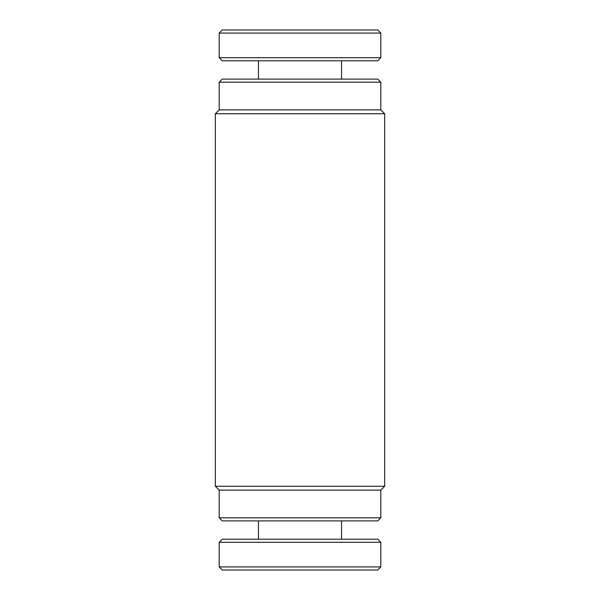 <?xml version="1.0" encoding="UTF-8"?>
<svg xmlns="http://www.w3.org/2000/svg" width="600" height="600" viewBox="0 0 600 600"><rect width="100%" height="100%" fill="white"/><g stroke="black" fill="none" stroke-linecap="round" stroke-linejoin="round"><path stroke-width="0.9" d="M219.188 542.295L222.263 539.213L377.737 539.213L380.812 542.295L219.188 542.295L219.188 566.925L380.812 566.925L380.812 542.295M380.812 566.925L377.737 570L222.263 570L219.188 566.925M380.812 57.705L377.737 60.787L222.263 60.787L219.188 57.705L380.812 57.705L380.812 33.075L219.188 33.075L222.263 30L377.737 30L380.798 33.075M219.188 82.185L222.263 79.102L377.737 79.102L380.812 82.185L219.188 82.185L219.188 109.89L215.34 113.738L215.34 486.263L384.66 486.263L380.812 490.11L219.188 490.11L219.188 517.815L380.812 517.815L377.737 520.898L222.263 520.898L219.188 517.815M215.34 113.738L384.66 113.738L380.812 109.89L219.188 109.89M258.435 520.898L258.435 539.213M341.565 520.898L341.565 539.213M258.435 79.102L258.435 60.787M219.188 57.705L219.188 33.075M341.565 79.102L341.565 60.787M380.812 109.89L380.812 82.185M380.812 490.11L380.812 517.815M384.66 113.738L384.66 486.263M219.188 490.11L215.34 486.263"/></g></svg>

